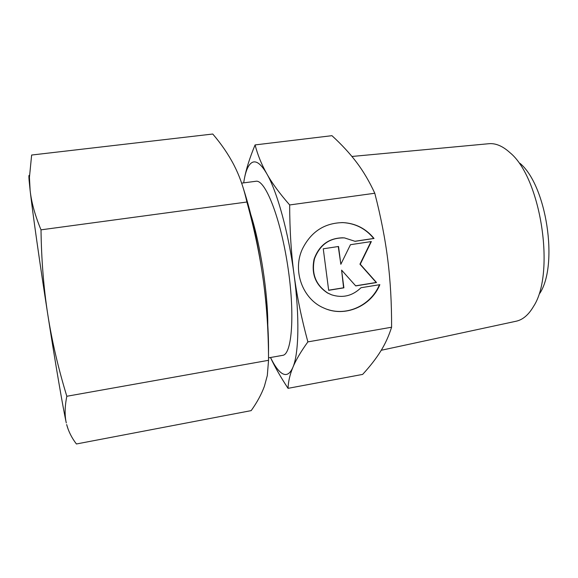 <?xml version="1.0" encoding="UTF-8"?>
<svg xmlns="http://www.w3.org/2000/svg" width="578" height="578" viewBox="0 0 578 578"><rect width="100%" height="100%" fill="white"/><g stroke="black" fill="none" stroke-linecap="round" stroke-linejoin="round"><path stroke-width="0.87" d="M351.937 156.472L488.793 143.72C495.599 143.062 502.643 146.032 509.926 152.635C540.9 177.684 555.581 273.192 533.552 306.391C528.588 314.873 522.765 319.822 516.075 321.238L381.242 350.268M519.882 163.249C546.448 185.032 558.659 264.522 539.859 293.277M250.823 214.64C260.367 244.357 267.975 293.834 267.787 325.046M241.64 183.132L255.881 181.275C265.049 179.129 280.265 217.003 287.663 265.483C295.163 313.955 292.027 354.654 282.635 355.354L268.532 357.854M255.086 144.919L331.953 135.678C341.612 144.522 349.813 153.401 356.547 162.302C363.259 171.131 369.342 181.449 374.79 193.247C380.888 216.931 385.223 239.155 387.795 259.919C390.403 280.691 391.674 303.125 391.595 327.22L307.879 341.887C301.492 318.334 296.882 295.9 294.05 274.579C291.182 253.287 289.723 230.073 289.665 204.952C279.622 193.471 272.007 183.089 266.826 173.819C261.552 164.47 257.644 154.839 255.086 144.919C249.739 157.801 246.163 169.116 244.357 178.855L243.663 182.865M391.595 327.22C388.792 336.114 385.1 344.192 380.512 351.46C375.924 358.786 369.971 366.438 362.644 374.407L288.032 388.337C288.299 381.545 289.918 374.544 292.887 367.348C289.86 374.241 286.117 376.17 281.652 373.128C278.032 370.585 274.326 365.375 270.526 357.5M243.685 182.865L244.357 178.855C246.214 169.087 249.096 163.502 253.005 162.093C256.979 160.879 261.581 164.788 266.826 173.819C277.129 191.499 288.552 232.667 294.05 274.579C299.736 316.571 298.848 353.866 292.887 367.348C295.791 360.224 300.784 351.735 307.879 341.887M374.024 238.476L355.065 241.315L344.459 237.898C329.966 237.558 319.981 244.494 314.511 258.706C311.231 273.611 315.696 285.084 327.907 293.125L331.664 294.838C342.696 298.306 352.472 295.936 360.99 287.736L379.847 284.665C371.098 306.369 344.712 317.705 323.969 308.081C302.829 299.368 292.244 271.118 302.28 249.226C310.928 231.699 324.561 222.826 343.18 222.609C355.708 223.361 365.99 228.65 374.024 238.476L373.699 238.454C365.672 228.635 355.405 223.361 342.884 222.609L341.721 222.581M331.664 294.838L327.625 293.053C315.602 285.178 311.087 273.885 314.085 259.182C319.186 245.101 328.875 237.977 343.137 237.796M327.647 309.49C347.703 316.311 371.199 304.859 379.457 284.73M350.456 244.696L371.343 241.553L360.253 264.225L376.524 282.548L355.737 285.915L341.598 270.121L343.888 287.837L328.672 290.308L323.254 248.793L338.542 246.488L340.839 264.283L350.456 244.696M340.839 264.283L338.26 246.531M328.658 290.192L343.585 287.772L341.598 270.121M355.651 285.814L376.199 282.483L359.942 264.182L370.989 241.604M354.971 241.264L373.699 238.454M374.79 193.247L289.665 204.952M270.49 357.507C274.781 366.777 280.626 377.058 288.032 388.337M29.24 175.517C28.842 174.838 28.799 176.413 29.095 180.242L30.143 190.603L29.435 177.395L31.638 155.034L212.762 134.024C221.345 144.03 228.426 154.405 234.003 165.142L236.127 169.47C240.593 178.942 244.183 189.786 246.9 202.018C254.443 229.444 259.934 255.722 263.373 280.843C266.769 305.986 268.495 332.473 268.546 360.311L267.303 375.577L264.399 386.285C261.466 394.283 257.058 402.396 251.184 410.626L76.412 443.976C71.751 437.893 68.5 431.412 66.665 424.534L68.081 429.086M41.009 229.842C35.063 215.507 31.443 202.43 30.143 190.603C32.621 212.552 39.839 263.619 47.801 314.642C43.682 288.104 41.421 259.84 41.009 229.842L246.9 202.018M66.824 396.27C58.306 368.396 51.962 341.186 47.801 314.642C55.755 365.802 63.248 409.332 66.289 422.937C64.584 415.459 64.765 406.572 66.824 396.27L268.546 360.311M243.62 189.302C251.777 214.727 258.359 245.238 263.373 280.843C267.13 309.028 268.835 333.369 268.488 353.859M29.095 180.242L29.435 177.395"/></g></svg>
